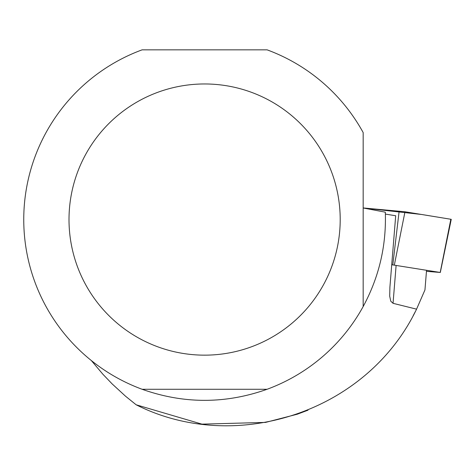 <?xml version="1.0" encoding="UTF-8"?>
<svg xmlns="http://www.w3.org/2000/svg" width="475" height="475" viewBox="0 0 475 475"><rect width="100%" height="100%" fill="white"/><g stroke="black" fill="none" stroke-linecap="round" stroke-linejoin="round"><path stroke-width="0.71" d="M426.455 271.332L440.2 272.454L391.727 264.747L389.904 287.209L389.696 296.151L390.771 301.197L393.045 303.317L416.569 309.154C366.682 412.87 235.066 454.706 136.147 404.783L125.548 396.221L112.231 383.99L102.885 374.247L91.343 360.555M363.173 207.949L404.985 211.773L451.25 219.331L421.8 214.504L363.173 207.949M426.503 270.798L424.953 289.934L416.569 309.154M413.125 315.786L415.31 311.647M385.373 214.088L395.693 215.751L389.904 287.209M136.147 404.783L201.94 424.139L265.549 422.412L297.326 414.2L308.002 410.186M363.173 207.985L385.308 212.177C386.466 245.634 379.092 277.085 363.173 306.535A180.856 180.856 0 0 1 267.11 389.268C225.441 404.041 183.772 404.041 142.102 389.268A180.856 180.856 0 0 1 142.102 49.845L267.11 49.845A180.856 180.856 0 0 1 363.173 132.578L363.173 306.535M69.006 219.557A135.601 135.601 0 0 1 323.493 154.345A135.601 135.601 0 0 1 238.266 350.912A135.601 135.601 0 0 1 69.006 219.557M142.102 389.268L267.11 389.268M392.807 264.842L399.148 211.149M440.2 272.454L450.84 219.224M404.985 211.773L394.345 265.008M393.045 303.317L396.079 265.852M440.307 272.484L451.25 219.331"/></g></svg>
